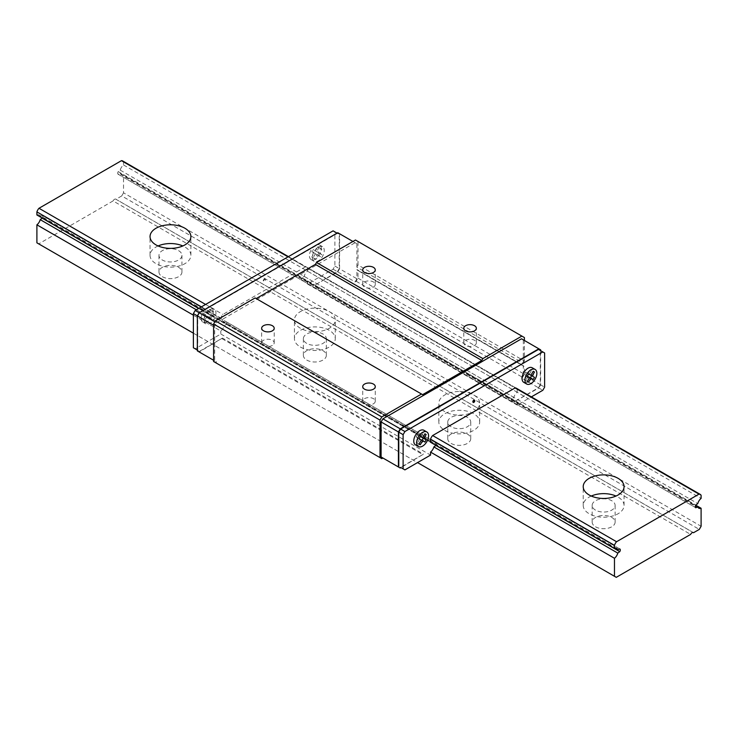 <?xml version="1.0" encoding="UTF-8"?>
<svg xmlns="http://www.w3.org/2000/svg" width="738" height="738" viewBox="0 0 738 738"><rect width="100%" height="100%" fill="white"/><g stroke="black" fill="none" stroke-linecap="round" stroke-linejoin="round"><path stroke-width="0.55" stroke-dasharray="3.69 2.77" d="M158.089 245.957A20.424 11.79 -0 0 0 150.045 255.33A20.424 11.79 -0 0 0 156.022 263.669A20.424 11.79 -0 0 0 178.273 266.224A20.424 11.79 -0 0 0 190.884 255.33A20.424 11.79 -0 0 0 182.839 245.957M178.587 250.643A11.485 6.633 180 0 1 181.945 255.33A11.485 6.633 180 0 1 174.86 261.455A11.485 6.633 180 0 1 162.342 260.025A11.485 6.633 180 0 1 158.974 255.33A11.485 6.633 180 0 1 166.068 249.204A11.485 6.633 180 0 1 178.587 250.643M162.342 276.695A11.485 6.633 0 0 0 174.86 278.134A11.485 6.633 0 0 0 181.945 272.008A11.485 6.633 0 0 0 170.46 265.376A11.485 6.633 0 0 0 158.974 272.008A11.485 6.633 0 0 0 162.342 276.695M306.731 360.061A11.485 6.633 0 0 0 319.25 361.5A11.485 6.633 0 0 0 326.344 355.365A11.485 6.633 0 0 0 314.849 348.742A11.485 6.633 0 0 0 303.364 355.365A11.485 6.633 0 0 0 306.731 360.061M306.731 343.382A11.485 6.633 180 0 1 303.364 338.696A11.485 6.633 180 0 1 310.458 332.57A11.485 6.633 180 0 1 322.976 334.01A11.485 6.633 180 0 1 326.344 338.696A11.485 6.633 180 0 1 319.25 344.821A11.485 6.633 180 0 1 306.731 343.382M300.412 347.035A20.424 11.79 -0 0 0 322.672 349.591A20.424 11.79 -0 0 0 335.273 338.696A20.424 11.79 -0 0 0 314.849 326.906A20.424 11.79 -0 0 0 294.434 338.696A20.424 11.79 -0 0 0 300.412 347.035M300.412 328.272A20.424 11.79 180 0 1 294.434 319.941A20.424 11.79 180 0 1 314.849 308.152A20.424 11.79 180 0 1 335.273 319.941A20.424 11.79 180 0 1 322.672 330.827A20.424 11.79 180 0 1 300.412 328.272M451.121 443.418A11.485 6.633 0 0 0 463.639 444.857A11.485 6.633 0 0 0 470.733 438.732A11.485 6.633 0 0 0 459.248 432.099A11.485 6.633 0 0 0 447.754 438.732A11.485 6.633 0 0 0 451.121 443.418M451.121 426.749A11.485 6.633 180 0 1 447.754 422.062A11.485 6.633 180 0 1 454.848 415.937A11.485 6.633 180 0 1 467.366 417.367A11.485 6.633 180 0 1 470.733 422.062A11.485 6.633 180 0 1 463.639 428.188A11.485 6.633 180 0 1 451.121 426.749M444.802 430.392A20.424 11.79 -0 0 0 467.062 432.948A20.424 11.79 -0 0 0 479.663 422.062A20.424 11.79 -0 0 0 459.248 410.273A20.424 11.79 -0 0 0 438.824 422.062A20.424 11.79 -0 0 0 444.802 430.392M444.802 411.638A20.424 11.79 180 0 1 438.824 403.299A20.424 11.79 180 0 1 459.248 391.509A20.424 11.79 180 0 1 479.663 403.299A20.424 11.79 180 0 1 467.062 414.193A20.424 11.79 180 0 1 444.802 411.638M122.683 160.949A5.867 3.386 -60 0 1 123.532 161.89L123.532 164.961A6.125 3.533 120 0 0 120.22 170.146L118.228 171.613A2.14 1.236 120 0 0 118.135 174.242A2.14 1.236 120 0 0 118.228 174.288L120.22 173.448A6.125 3.533 120 0 0 121.244 174.749A6.125 3.533 120 0 0 123.532 174.805L123.532 192.812L701.1 526.268M123.532 174.805L695.731 505.161M123.532 192.812L121.733 195.939L699.292 529.395M121.733 195.939L115.958 199.269L693.157 532.513M115.958 199.269A2.555 1.476 120 0 0 115.783 199.14A2.555 1.476 120 0 0 113.071 200.939L690.63 534.395M595.511 526.784A11.485 6.633 0 0 0 608.029 528.224A11.485 6.633 0 0 0 615.123 522.098A11.485 6.633 0 0 0 603.638 515.465A11.485 6.633 0 0 0 592.153 522.098A11.485 6.633 0 0 0 595.511 526.784M113.071 200.939L38.708 243.872L616.267 577.328M193.384 333.17L417.551 462.597M38.708 243.872L36.9 242.83M193.384 315.172L220.819 331.011A6.125 3.533 120 0 0 224.131 325.827L226.123 324.36A2.14 1.236 120 0 0 226.225 321.731A2.14 1.236 120 0 0 226.123 321.685L224.131 322.524A6.125 3.533 120 0 0 223.107 321.224A6.125 3.533 120 0 0 220.819 321.168L220.819 318.087A5.867 3.386 -60 0 1 222.913 314.453L305.357 266.861A5.867 3.386 -60 0 1 306.602 267.128A5.867 3.386 -60 0 1 307.451 268.069L307.451 271.15A6.125 3.533 120 0 0 304.139 276.335L302.146 277.792A2.14 1.236 120 0 0 302.045 280.431A2.14 1.236 120 0 0 302.146 280.477L304.139 279.637A6.125 3.533 120 0 0 305.163 280.929A6.125 3.533 120 0 0 307.451 280.994L307.451 283.992L333.087 269.195L334.886 266.067L334.886 231.889L333.087 230.846M196.354 309.785L224.131 325.827M198.614 308.475L226.123 324.36M42.269 218.079A2.14 1.236 120 0 0 42.306 215.542A2.14 1.236 120 0 0 42.204 215.496L619.772 548.952M42.204 215.496L40.221 216.335L615.123 548.26M40.221 216.335A6.125 3.533 120 0 0 39.188 215.044A6.125 3.533 120 0 0 36.9 214.979M198.725 308.41L430.549 442.256A6.125 3.533 120 0 1 432.837 442.311L223.107 321.224M201.391 306.87L220.819 318.087M205.588 304.453L222.913 314.453M288.032 256.852L305.357 266.861M123.532 161.89L701.1 495.336M123.532 164.961L701.1 498.418M120.22 170.146L697.779 503.602M118.228 171.613L695.796 505.069M118.228 174.288L695.611 507.633M120.22 173.448L695.51 505.595M595.511 510.115A11.485 6.633 180 0 1 592.153 505.419A11.485 6.633 180 0 1 599.238 499.294A11.485 6.633 180 0 1 611.756 500.733A11.485 6.633 180 0 1 615.123 505.419A11.485 6.633 180 0 1 608.029 511.554A11.485 6.633 180 0 1 595.511 510.115M591.258 496.047A20.424 11.79 -0 0 0 583.214 505.419A20.424 11.79 -0 0 0 589.201 513.759A20.424 11.79 -0 0 0 611.451 516.314A20.424 11.79 -0 0 0 624.053 505.419A20.424 11.79 -0 0 0 616.009 496.047M272.368 345.43A6.273 3.625 180 0 1 265.523 346.214A6.273 3.625 180 0 1 261.649 342.866A6.273 3.625 180 0 1 263.484 340.301A6.273 3.625 180 0 1 270.329 339.517A6.273 3.625 180 0 1 274.204 342.866A6.273 3.625 180 0 1 272.368 345.43M415.503 444.885A8.422 4.862 120 0 0 424.516 438.898A8.422 4.862 120 0 0 425.669 434.221A8.422 4.862 120 0 0 423.926 430.291M435.918 445.355A2.14 1.236 120 0 0 435.955 442.818A2.14 1.236 120 0 0 435.854 442.772L433.861 443.603A6.125 3.533 120 0 0 432.837 442.311M288.42 256.63L516.323 388.216A5.867 3.386 -60 0 1 517.181 389.157L517.181 392.229A6.125 3.533 120 0 0 513.869 397.422L511.877 398.88A2.14 1.236 120 0 0 511.775 401.509A2.14 1.236 120 0 0 511.877 401.555L513.869 400.725A6.125 3.533 120 0 0 514.893 402.016A6.125 3.533 120 0 0 517.181 402.081L517.181 405.079L531.351 396.887M523.795 382.358A8.422 4.862 120 0 0 532.808 376.371A8.422 4.862 120 0 0 533.971 371.694A8.422 4.862 120 0 0 532.218 367.773M263.235 280.763A1.273 0.738 -60 0 1 263.789 279.471A1.273 0.738 -60 0 1 264.776 279.13A1.273 0.738 -60 0 1 264.776 280.606A1.273 0.738 -60 0 1 263.494 281.344A1.273 0.738 -60 0 1 263.235 280.763M209.989 309.619A8.422 4.862 120 0 0 204.491 317.045A8.422 4.862 120 0 0 205.782 323.798A8.422 4.862 120 0 0 214.204 318.936A8.422 4.862 120 0 0 214.204 309.204A8.422 4.862 120 0 0 209.989 309.619M193.384 347.764L195.192 348.806L220.819 334.01L220.819 331.011M318.281 247.101A8.422 4.862 120 0 0 312.783 254.527A8.422 4.862 120 0 0 314.074 261.27A8.422 4.862 120 0 0 322.497 256.409A8.422 4.862 120 0 0 322.497 246.686A8.422 4.862 120 0 0 318.281 247.101M529.275 374.332L531.591 370.319L530.327 369.59L528.011 373.603L525.696 372.266L524.432 374.452L526.747 375.79L524.432 379.802L525.696 380.531L528.011 376.518L533.214 379.526M420.983 436.859L423.298 432.846L422.035 432.117L419.719 436.13L417.404 434.793L416.14 436.979L418.455 438.317L416.14 442.33L417.404 443.058L419.719 439.045L424.922 442.053M528.011 376.518L526.747 375.79M527.319 381.472L524.432 379.802M315.394 245.431A8.422 4.862 -60 0 1 319.609 245.016A8.422 4.862 -60 0 1 319.609 254.739A8.422 4.862 -60 0 1 311.187 259.601A8.422 4.862 -60 0 1 309.434 255.745A8.422 4.862 -60 0 1 315.394 245.431M313.078 257.783L311.814 257.055L314.13 253.042L311.814 251.704L313.078 249.518L315.394 250.855L317.709 246.843L318.973 247.571L316.657 251.584L318.973 252.922L317.709 255.108L315.394 253.771L313.078 257.783L315.965 259.453L314.702 258.715L317.017 254.711L314.702 253.374L315.965 251.178L318.281 252.516L320.596 248.503L321.86 249.232L319.545 253.245L321.86 254.582L320.596 256.778L318.281 255.44L315.965 259.453M311.814 257.055L314.702 258.715M314.13 253.042L317.017 254.711M204.786 320.301L203.522 319.572L205.837 315.56L203.522 314.222L204.786 312.036L207.101 313.373L209.417 309.36L210.681 310.089L208.365 314.102L210.681 315.44L209.417 317.626L207.101 316.288L204.786 320.301L207.673 321.971L206.409 321.242L208.725 317.229L206.409 315.892L207.673 313.705L209.989 315.043L212.304 311.03L213.568 311.759L211.252 315.772L213.568 317.109L212.304 319.296L209.989 317.958L207.673 321.971M201.142 318.272A8.422 4.862 -60 0 1 207.101 307.958A8.422 4.862 -60 0 1 211.317 307.534A8.422 4.862 -60 0 1 211.317 317.266A8.422 4.862 -60 0 1 202.885 322.128A8.422 4.862 -60 0 1 201.142 318.272M203.522 319.572L206.409 321.242M205.837 315.56L208.725 317.229M203.522 314.222L206.409 315.892M204.786 312.036L207.673 313.705M207.101 313.373L209.989 315.043M209.417 309.36L212.304 311.03M210.681 310.089L213.568 311.759M208.365 314.102L211.252 315.772M210.681 315.44L213.568 317.109M209.417 317.626L212.304 319.296M207.101 316.288L209.989 317.958M263.595 280.966A1.273 0.738 -60 0 1 264.149 279.684A1.273 0.738 -60 0 1 265.136 279.342A1.273 0.738 -60 0 1 265.136 280.818A1.273 0.738 -60 0 1 263.863 281.547A1.273 0.738 -60 0 1 263.595 280.966M317.709 255.108L320.596 256.778M315.394 253.771L318.281 255.44M318.973 252.922L321.86 254.582M316.657 251.584L319.545 253.245M318.973 247.571L321.86 249.232M317.709 246.843L320.596 248.503M315.394 250.855L318.281 252.516M313.078 249.518L315.965 251.178M311.814 251.704L314.702 253.374M419.027 438.649L416.14 436.979M419.719 439.045L418.455 438.317M420.291 436.453L417.404 434.793M422.606 437.791L419.719 436.13M423.298 432.846L422.035 432.117M420.291 444.728L417.404 443.058M419.027 443.999L416.14 442.33M527.319 376.122L524.432 374.452M528.583 373.935L525.696 372.266M530.899 375.273L528.011 373.603M531.591 370.319L530.327 369.59M528.583 382.201L525.696 380.531M474.294 400.162A1.273 0.738 120 0 0 474.137 400.005A1.273 0.738 120 0 0 473.159 400.347A1.273 0.738 120 0 0 472.597 401.638A1.273 0.738 120 0 0 472.864 402.219A1.273 0.738 120 0 0 473.067 402.275M364.563 398.658A6.273 3.625 180 0 1 371.399 397.874A6.273 3.625 180 0 1 375.273 401.223A6.273 3.625 180 0 1 373.437 403.778A6.273 3.625 180 0 1 366.601 404.562A6.273 3.625 180 0 1 362.727 401.223A6.273 3.625 180 0 1 364.563 398.658M465.632 340.301A6.273 3.625 180 0 1 472.477 339.517A6.273 3.625 180 0 1 476.351 342.866A6.273 3.625 180 0 1 474.516 345.43A6.273 3.625 180 0 1 467.671 346.214A6.273 3.625 180 0 1 463.796 342.866A6.273 3.625 180 0 1 465.632 340.301M364.563 281.944A6.273 3.625 180 0 1 371.399 281.16A6.273 3.625 180 0 1 375.273 284.508A6.273 3.625 180 0 1 373.437 287.073A6.273 3.625 180 0 1 366.601 287.857A6.273 3.625 180 0 1 362.727 284.508A6.273 3.625 180 0 1 364.563 281.944M333.087 269.195L337.414 271.695L314.849 285.136L337.773 271.898L355.098 281.907L356.186 281.279L357.995 278.152L357.995 270.486A4.087 2.362 -60 0 1 357.57 270.329A4.087 2.362 -60 0 1 356.906 269.518L523.316 365.596A4.087 2.362 -60 0 0 523.98 366.408L357.57 270.329M357.995 270.486L524.404 366.565A4.087 2.362 -60 0 1 523.98 366.408M524.404 361.048A4.087 2.362 -60 0 0 523.316 363.271L356.906 267.202A4.087 2.362 -60 0 1 357.995 264.979L524.404 361.048L524.404 340.467M357.995 264.979L357.995 241.474L524.404 337.552M357.995 278.152L524.404 374.231L524.404 366.565M355.098 281.907L356.906 278.779L356.906 269.518M357.995 241.474L355.467 240.016M255.108 297.949L422.606 394.655M523.316 363.271L523.316 339.84L521.517 338.797M356.906 267.202L356.906 243.761L355.098 242.719L216.483 322.755L214.684 325.882L214.684 360.891L216.483 361.934L215.404 362.561L381.814 458.639M213.596 361.519L215.404 362.561M540.65 384.858L523.316 374.858L521.517 377.985L538.841 387.985L540.65 384.858L540.65 350.679M337.773 271.898L339.581 268.78L356.906 278.779M339.581 268.78L339.581 233.762L356.906 243.761M523.316 339.84L540.65 349.849M523.316 374.858L523.316 365.596M382.902 458.012L400.227 468.012M404.913 469.894L400.586 467.385L423.511 454.156L400.946 467.597M314.489 284.923L515.558 401.011L538.482 387.773L540.281 384.655L540.281 350.467L538.482 349.425M515.558 401.011L538.841 387.985M337.414 271.695L339.222 268.567L339.222 234.389L337.414 233.346L199.518 312.958L197.719 316.085L197.719 350.264L199.518 351.306L222.442 338.069L423.511 454.156M197.35 350.891L199.159 351.934L222.442 338.069M339.581 233.762L337.773 232.719M540.281 350.467L544.616 352.976M538.482 387.773L542.808 390.282M540.281 384.655L544.616 387.155M334.886 266.067L339.222 268.567M334.886 231.889L339.222 234.389M195.192 348.806L199.518 351.306M352.939 241.474L355.098 242.719M214.859 321.814L216.483 322.755M213.596 325.255L214.684 325.882M213.596 360.264L214.684 360.891M199.159 351.934L216.483 361.934M307.451 283.992L517.181 405.079M307.451 280.994L517.181 402.081M304.139 279.637L513.869 400.725M302.146 280.477L511.877 401.555M302.146 277.792L511.877 398.88M304.139 276.335L513.869 397.422M307.451 271.15L517.181 392.229M307.451 268.069L517.181 389.157M220.819 321.168L430.549 442.256M224.131 322.524L433.861 443.603M226.123 321.685L435.854 442.772M220.819 334.01L430.549 455.097M222.083 338.696L423.151 454.783M314.849 285.136L515.917 401.223M521.517 377.985L522.596 377.358L524.404 374.231M356.186 281.279L522.596 377.358M190.884 255.33L190.884 236.575M150.045 255.33L150.045 236.575M158.974 255.33L158.974 272.008M181.945 255.33L181.945 272.008M303.364 338.696L303.364 355.365M326.344 338.696L326.344 355.365M335.273 338.696L335.273 319.941M294.434 338.696L294.434 319.941M447.754 422.062L447.754 438.732M470.733 422.062L470.733 438.732M479.663 422.062L479.663 403.299M438.824 422.062L438.824 403.299M693.351 532.596L115.783 199.14M619.865 548.998L42.306 215.542M616.756 548.5L39.188 215.044M695.694 507.698L118.135 174.242M698.812 508.196L121.244 174.749M592.153 505.419L592.153 522.098M615.123 505.419L615.123 522.098M624.053 505.419L624.053 486.665M583.214 505.419L583.214 486.665M274.204 342.866L274.204 328.272M261.649 342.866L261.649 328.272M322.497 246.686L319.609 245.016M314.074 261.27L311.187 259.601M214.204 309.204L211.317 307.534M205.782 323.798L202.885 322.128M375.273 401.223L375.273 386.629M362.727 401.223L362.727 386.629M476.351 342.866L476.351 328.272M463.796 342.866L463.796 328.272M375.273 284.508L375.273 269.923M362.727 284.508L362.727 269.923M514.893 402.016L305.163 280.929M511.775 401.509L302.045 280.431M516.323 388.216L306.602 267.128M435.955 442.818L226.225 321.731"/><path stroke-width="1.11" d="M182.839 245.957A20.424 11.79 -0 0 0 158.089 245.957M156.022 244.915A20.424 11.79 180 0 1 150.045 236.575A20.424 11.79 180 0 1 170.46 224.786A20.424 11.79 180 0 1 190.884 236.575A20.424 11.79 180 0 1 178.273 247.47A20.424 11.79 180 0 1 156.022 244.915M701.1 508.261L701.1 526.268L699.292 529.395L693.517 532.725A2.555 1.476 120 0 0 693.351 532.596A2.555 1.476 120 0 0 690.63 534.395L616.267 577.328L614.468 576.286L614.468 558.279A6.125 3.533 120 0 0 617.78 553.094L619.772 551.637A2.14 1.236 120 0 0 619.865 548.998A2.14 1.236 120 0 0 619.772 548.952L617.78 549.792A6.125 3.533 120 0 0 616.756 548.5A6.125 3.533 120 0 0 614.468 548.435L614.468 545.354A5.867 3.386 -60 0 1 616.562 541.729L699.006 494.128A5.867 3.386 -60 0 1 700.242 494.395A5.867 3.386 -60 0 1 701.1 495.336L701.1 498.418A6.125 3.533 120 0 0 697.779 503.602L695.796 505.069A2.14 1.236 120 0 0 695.694 507.698A2.14 1.236 120 0 0 695.796 507.744L697.779 506.905A6.125 3.533 120 0 0 698.812 508.196A6.125 3.533 120 0 0 701.1 508.261L695.731 505.161M193.384 315.172L36.9 224.822L36.9 242.83L193.384 333.17M417.551 462.597L614.468 576.286M531.351 396.887L542.808 390.282L544.616 387.155L544.616 352.976L542.808 351.934L404.913 431.546L403.114 434.664L403.114 468.851L404.913 469.894L430.549 455.097L430.549 452.099L614.468 558.279M36.9 224.822A6.125 3.533 120 0 0 40.221 219.638L196.354 309.785M430.549 452.099A6.125 3.533 120 0 0 433.861 446.914L617.78 553.094M40.221 219.638L42.204 218.18L198.614 308.475M433.861 446.914L435.854 445.448L619.772 551.637M615.123 548.26L617.78 549.792M201.391 306.87L36.9 211.907L36.9 214.979L198.725 308.41M614.468 545.354L430.549 439.175L430.549 442.256L614.468 548.435M36.9 211.907A5.867 3.386 -60 0 1 38.994 208.273L205.588 304.453M430.549 439.175A5.867 3.386 -60 0 1 432.643 435.54L616.562 541.729M589.201 495.004A20.424 11.79 180 0 1 583.214 486.665A20.424 11.79 180 0 1 603.638 474.875A20.424 11.79 180 0 1 624.053 486.665A20.424 11.79 180 0 1 611.451 497.56A20.424 11.79 180 0 1 589.201 495.004M38.994 208.273L121.438 160.672L288.032 256.852M432.643 435.54L515.087 387.948L699.006 494.128M121.438 160.672A5.867 3.386 -60 0 1 122.683 160.949L288.42 256.63M695.51 505.595L697.779 506.905M616.009 496.047A20.424 11.79 -0 0 0 591.258 496.047M263.484 325.716A6.273 3.625 180 0 1 270.329 324.923A6.273 3.625 180 0 1 274.204 328.272A6.273 3.625 180 0 1 267.922 331.897A6.273 3.625 180 0 1 261.649 328.272A6.273 3.625 180 0 1 263.484 325.716M472.966 401.841A1.273 0.738 120 0 0 473.224 402.431A1.273 0.738 120 0 0 474.506 401.693A1.273 0.738 120 0 0 474.506 400.217A1.273 0.738 120 0 0 473.519 400.559A1.273 0.738 120 0 0 472.966 401.841M426.813 431.961L423.926 430.291A8.422 4.862 120 0 0 417.44 432.551A8.422 4.862 120 0 0 413.76 441.029A8.422 4.862 120 0 0 415.503 444.885L418.391 446.545A8.422 4.862 120 0 0 426.813 441.684A8.422 4.862 120 0 0 426.813 431.961A8.422 4.862 120 0 0 420.328 434.212A8.422 4.862 120 0 0 416.647 442.689A8.422 4.862 120 0 0 418.391 446.545M515.087 387.948A5.867 3.386 -60 0 1 516.323 388.216L700.242 494.395M535.115 369.434L532.218 367.773A8.422 4.862 120 0 0 525.733 370.024A8.422 4.862 120 0 0 522.052 378.502A8.422 4.862 120 0 0 523.795 382.358L526.683 384.028A8.422 4.862 120 0 0 535.115 379.166A8.422 4.862 120 0 0 535.115 369.434A8.422 4.862 120 0 0 528.62 371.694A8.422 4.862 120 0 0 524.939 380.171A8.422 4.862 120 0 0 526.683 384.028M337.054 233.134L333.087 230.846L195.192 310.458L193.384 313.585L193.384 347.764L197.35 350.052M530.327 377.856L531.591 375.67L529.275 374.332L532.163 376.002L534.478 371.989L533.214 371.26L530.899 375.273L528.583 373.935L527.319 376.122L529.635 377.459L527.319 381.472L528.583 382.201L530.899 378.188L529.635 377.459M422.035 440.383L423.298 438.197L420.983 436.859L423.87 438.52L426.186 434.516L424.922 433.778L422.606 437.791L420.291 436.453L419.027 438.649L421.343 439.986L419.027 443.999L420.291 444.728L422.606 440.715L424.922 442.053L426.186 439.857L423.87 438.52M426.186 434.516L424.922 433.778M426.186 439.857L423.298 438.197M422.606 440.715L421.343 439.986M534.478 371.989L533.214 371.26M530.899 378.188L533.214 379.526L534.478 377.339L531.591 375.67M534.478 377.339L532.163 376.002M473.067 402.275A1.273 0.738 120 0 0 474.137 401.481A1.273 0.738 120 0 0 474.294 400.162M364.563 384.064A6.273 3.625 180 0 1 371.399 383.28A6.273 3.625 180 0 1 375.273 386.629A6.273 3.625 180 0 1 369 390.254A6.273 3.625 180 0 1 362.727 386.629A6.273 3.625 180 0 1 364.563 384.064M465.632 325.716A6.273 3.625 180 0 1 472.477 324.923A6.273 3.625 180 0 1 476.351 328.272A6.273 3.625 180 0 1 470.078 331.897A6.273 3.625 180 0 1 463.796 328.272A6.273 3.625 180 0 1 465.632 325.716M364.563 267.359A6.273 3.625 180 0 1 371.399 266.575A6.273 3.625 180 0 1 375.273 269.923A6.273 3.625 180 0 1 369 273.549A6.273 3.625 180 0 1 362.727 269.923A6.273 3.625 180 0 1 364.563 267.359M524.404 340.467L524.404 337.552L521.877 336.094L482.892 358.594L481.803 360.476L422.606 394.655L421.518 394.027L381.814 416.952L380.005 420.079L380.005 457.597L381.814 458.639L382.902 458.012L381.094 456.97L400.227 468.012L400.946 467.597M482.892 358.594L316.482 262.525L355.467 240.016L521.877 336.094M316.482 262.525L315.394 264.398L481.803 360.476M315.394 264.398L256.197 298.576M381.814 416.952L215.404 320.873L255.108 297.949L421.518 394.027M540.65 350.679L540.65 349.849L521.517 338.797L382.902 418.833L381.094 421.951L381.094 456.97M215.404 320.873L213.596 324L213.596 361.519L380.005 457.597M382.902 418.833L400.227 428.833L398.419 431.961L398.419 466.969M538.841 348.806L400.227 428.833M381.094 421.951L398.419 431.961M400.586 467.385L403.114 468.851M542.808 351.934L538.482 349.425L400.586 429.046L398.778 432.164L398.778 466.342M352.939 241.474L337.773 232.719L199.159 312.746L197.35 315.873L197.35 350.891L213.596 360.264M400.586 429.046L404.913 431.546M398.778 432.164L403.114 434.664M195.192 310.458L214.859 321.814M193.384 313.585L213.596 325.255M213.596 324L380.005 420.079"/></g></svg>
